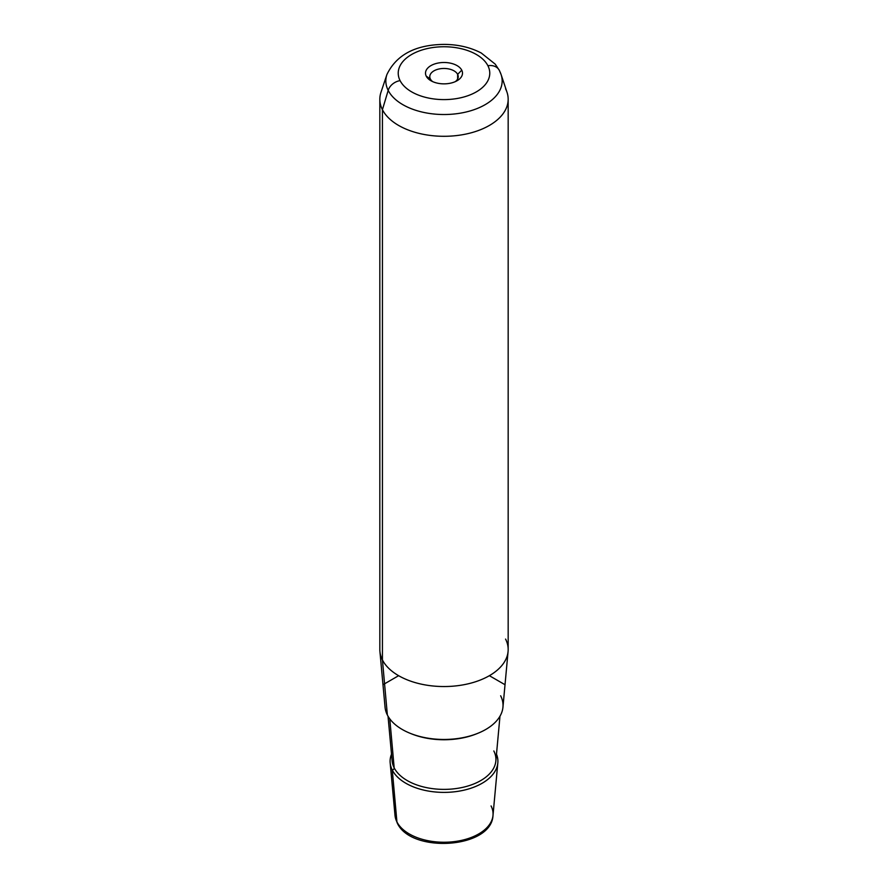 <?xml version="1.0" encoding="UTF-8"?>
<svg xmlns="http://www.w3.org/2000/svg" width="888" height="888" viewBox="0 0 888 888"><rect width="100%" height="100%" fill="white"/><g stroke="black" fill="none" stroke-linecap="round" stroke-linejoin="round"><path stroke-width="1.33" d="M457.642 74.359L457.642 78.977L457.642 74.359L461.749 70.174A18.493 10.678 180 0 1 457.076 80.73A18.493 10.678 180 0 1 430.924 80.73A18.493 10.678 180 0 1 426.251 76.179L430.358 78.977A14.219 8.203 180 0 1 429.781 76.668A14.219 8.203 180 0 1 441.98 68.543A14.219 8.203 180 0 1 457.642 74.359A14.219 8.203 0 0 0 439.993 68.798A14.219 8.203 0 0 0 430.358 78.977A14.219 8.203 0 0 0 432.634 81.596A14.219 8.203 180 0 1 430.358 78.977L426.251 76.179A18.493 10.678 180 0 1 438.794 62.926A18.493 10.678 180 0 1 461.749 70.174L457.642 74.359A14.219 8.203 180 0 1 458.219 76.668A14.219 8.203 180 0 1 455.366 81.596A14.219 8.203 0 0 0 457.642 74.359M508.08 651.459L502.952 707.192A59.03 34.088 180 0 1 450.838 739.238A59.03 34.088 180 0 1 387.357 714.973L382.428 659.928A64.169 37.052 0 0 0 451.437 686.291A64.169 37.052 0 0 0 508.08 651.459A64.169 37.052 0 0 0 505.572 639.071M379.92 651.459A64.169 37.052 0 0 0 382.428 659.928L387.357 714.973A59.03 34.088 180 0 1 385.048 707.192L379.92 651.459M508.169 99.245L508.169 649.494A64.169 37.052 180 0 1 453.124 686.169A64.169 37.052 180 0 1 382.428 659.928L382.428 109.679A64.169 37.052 0 0 0 453.124 135.92A64.169 37.052 0 0 0 508.169 99.245A64.169 37.052 0 0 0 505.572 88.822M379.831 99.245A64.169 37.052 0 0 0 382.428 109.679L382.428 659.928A64.169 37.052 180 0 1 379.831 649.494L379.831 99.245M390.176 762.914A53.902 31.124 0 0 0 392.274 770.029A53.902 31.124 180 0 1 391.519 754.167A53.902 31.124 0 0 0 390.176 762.914L395.005 815.428L397.202 822.876C410.711 853.69 491.641 848.717 492.995 815.428A49.062 28.327 180 0 1 449.683 842.057A49.062 28.327 180 0 1 396.925 821.9L392.274 770.029A53.902 31.124 0 0 0 450.249 792.174A53.902 31.124 0 0 0 497.824 762.914A53.902 31.124 0 0 0 496.481 754.167A53.902 31.124 180 0 1 457.742 791.363A53.902 31.124 180 0 1 392.274 770.029L396.925 821.9A49.062 28.327 180 0 1 395.005 815.428A49.062 28.327 0 0 0 396.925 821.9A4.274 3.352 153.1 0 0 397.202 822.876A4.274 3.352 -26.9 0 1 396.925 821.9A49.062 28.327 0 0 0 449.683 842.057A49.062 28.327 0 0 0 492.995 815.428A49.062 28.327 0 0 0 491.075 805.949M388.189 90.398A58.164 33.578 0 0 0 457.709 113.575A58.164 33.578 0 0 0 501.11 74.581A58.164 33.578 0 0 0 499.811 71.484A12.832 10.057 153.1 0 0 499.356 70.407A12.832 10.057 153.1 0 0 487.912 65.734A45.765 26.418 180 0 1 456.887 98.535A45.765 26.418 180 0 1 400.088 80.619A45.765 26.418 180 0 1 431.113 47.819A45.765 26.418 180 0 1 487.912 65.734A45.765 26.418 0 0 0 431.113 47.819A45.765 26.418 0 0 0 400.088 80.619A12.832 10.057 153.1 0 0 388.189 90.398L382.428 109.679L388.189 90.398A58.164 33.578 180 0 1 386.891 74.581A58.164 33.578 0 0 0 388.189 90.398A12.832 10.057 -26.9 0 1 400.088 80.619A45.765 26.418 0 0 0 456.887 98.535A45.765 26.418 0 0 0 487.912 65.734A12.832 10.057 -26.9 0 1 499.356 70.407L495.238 64.158L481.263 53.014C470.374 47.342 457.986 44.467 444.1 44.4C415.506 44.711 396.437 54.767 386.891 74.581L380.996 92.23A64.169 37.052 180 0 0 382.428 109.679A64.169 37.052 180 0 0 459.129 135.254A64.169 37.052 180 0 0 507.004 92.23L501.11 74.581A58.164 33.578 180 0 1 457.709 113.575A58.164 33.578 180 0 1 388.189 90.398M461.749 70.174A18.493 10.678 0 0 0 438.794 62.926A18.493 10.678 0 0 0 426.251 76.179A18.493 10.678 0 0 0 449.206 83.428A18.493 10.678 0 0 0 461.749 70.174M387.357 714.973A59.03 34.088 0 0 0 460.617 738.083A59.03 34.088 0 0 0 500.643 695.781M477.167 733.577A56.743 32.756 180 0 1 410.833 733.577A56.743 32.756 0 0 0 477.167 733.577M394.172 767.831A51.926 29.981 180 0 1 392.141 760.983A51.926 29.981 0 0 0 394.172 767.831L389.788 718.88L394.172 767.831A2.142 1.676 -26.9 0 1 392.274 770.029A2.142 1.676 153.1 0 0 394.172 767.831A51.926 29.981 0 0 0 450.016 789.177A51.926 29.981 0 0 0 495.859 760.983A51.926 29.981 180 0 1 450.016 789.177A51.926 29.981 180 0 1 394.172 767.831M499.977 716.216L495.859 760.983A51.926 29.981 0 0 0 493.828 750.959M398.623 675.69L383.505 684.426M489.377 675.69L504.495 684.426M492.995 815.428L497.824 762.914M501.11 74.581L499.356 70.407M392.141 760.983L388.023 716.216"/></g></svg>
